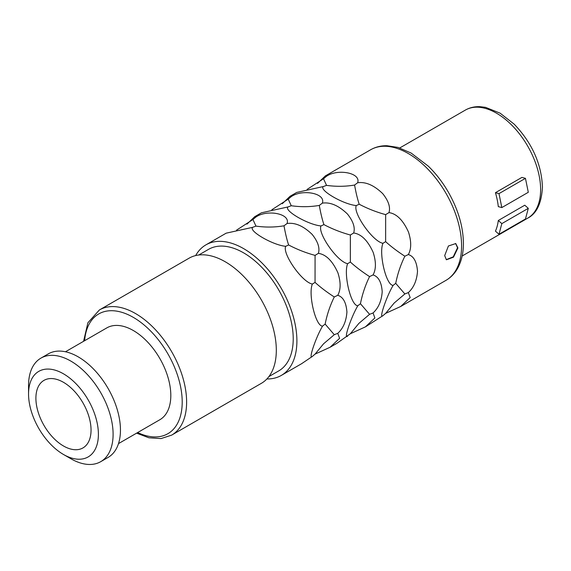 <?xml version="1.0" encoding="UTF-8"?>
<svg xmlns="http://www.w3.org/2000/svg" width="571" height="571" viewBox="0 0 571 571"><rect width="100%" height="100%" fill="white"/><g stroke="black" fill="none" stroke-linecap="round" stroke-linejoin="round"><path stroke-width="0.86" d="M455.572 243.453L457.542 247.757L453.253 256.822L446.237 259.662M457.913 247.964L453.481 257.178L446.408 259.769L444.681 255.608L448.406 245.987L455.765 243.567L457.913 247.964M282.252 203.754L290.054 196.288L291.017 196.802C301.845 188.823 325.97 193.084 322.351 203.133C330.352 201.97 338.717 205.596 347.446 214.025C353.235 221.305 355.312 227.622 353.677 232.982C361.293 234.067 367.803 240.555 373.198 252.439C376.189 261.861 376.139 269.355 373.041 274.936C378.437 276.564 381.499 282.145 382.206 291.674C381.542 300.888 378.487 307.99 373.041 312.972L374.883 317.947L365.433 326.855L350.358 333.735L336.833 343.364L330.145 347.225L339.595 338.325L337.754 333.35C343.2 328.361 346.254 321.259 346.918 312.044C346.204 302.516 343.15 296.941 337.754 295.307C340.844 289.733 340.901 282.231 337.911 272.817C332.515 260.933 326.005 254.445 318.39 253.353C320.024 247.992 317.947 241.676 312.151 234.395C303.422 225.973 295.057 222.34 287.056 223.511C290.682 213.461 266.55 209.193 255.729 217.18L254.766 216.659L246.958 224.132M385.653 313.365L400.721 306.477L410.178 297.57L408.329 292.595C413.775 287.613 416.83 280.511 417.501 271.296C416.787 261.768 413.732 256.186 408.329 254.559C411.427 248.977 411.477 241.483 408.486 232.069C403.09 220.178 396.588 213.697 388.972 212.605L385.653 214.632L385.632 241.647L382.948 243.31C378.623 253.203 386.096 285.521 393.133 285.364C386.367 296.727 378.602 319.846 382.948 315.67L365.433 326.855M315.071 354.113L330.145 347.225M254.859 216.609L261.454 212.797L288.07 206.923C283.295 210.256 307.869 224.753 321.009 225.945C317.348 232.982 337.268 261.853 347.66 263.688C343.328 273.573 350.801 305.899 357.839 305.742C351.079 317.105 343.314 340.216 347.66 336.041M236.537 230.149L252.946 219.514L255.965 226.116L252.589 227.344L226.166 233.175L205.91 244.866A75.379 43.524 -120 0 1 263.995 265.065A75.379 43.524 -120 0 1 296.899 340.923A75.379 43.524 60 0 1 281.289 375.433A75.379 43.524 60 0 1 266.893 378.958M252.775 227.294C248.007 230.627 272.581 245.13 285.721 246.315C282.06 253.36 301.98 282.224 312.373 284.058C308.04 293.951 315.513 326.269 322.551 326.12C315.784 337.475 308.019 360.594 312.373 356.418L301.545 363.741L281.289 375.433M393.133 285.364L395.724 283.344L404.853 293.951L394.14 303.058L385.632 313.393L382.948 315.67M385.632 241.647C390.992 246.529 397.402 251.39 404.853 256.229C400.649 264.801 397.609 273.837 395.724 283.344M290.147 196.231L296.742 192.427L323.357 186.546C318.589 189.879 343.164 204.375 356.297 205.567C352.642 212.612 372.563 241.476 382.948 243.31M205.91 244.866A75.379 43.524 -120 0 0 195.66 255.572M388.972 212.605C390.607 207.244 388.53 200.928 382.734 193.648C374.005 185.225 365.64 181.592 357.639 182.763C361.265 172.713 337.133 168.445 326.305 176.425L325.342 175.911L317.54 183.384M373.041 274.936L369.565 276.607C365.361 285.172 362.314 294.215 360.437 303.722L369.565 314.321L373.041 312.972M357.839 305.742L360.437 303.722M369.565 314.321L358.845 323.429L350.344 333.764M271.825 209.778L288.234 199.136L291.253 205.738C300.796 207.087 310.146 206.98 319.303 205.417C320.652 213.047 322.194 219.435 323.914 224.596C332.208 228.978 341.023 232.447 350.366 235.009L350.344 262.025L347.66 263.688M350.344 262.025C355.704 266.9 362.114 271.76 369.565 276.607M323.914 224.596L321.009 225.945M291.253 205.738L288.07 206.923M291.017 196.802L288.234 199.136M322.351 203.133L319.303 205.417M353.677 232.982L350.366 235.009M404.853 293.951L408.329 292.595M408.329 254.559L404.853 256.229M307.112 189.401L323.529 178.766L326.541 185.368C336.091 186.71 345.434 186.603 354.591 185.04C355.94 192.67 357.482 199.065 359.209 204.225L356.297 205.567M359.209 204.225C367.496 208.601 376.31 212.069 385.653 214.632M326.541 185.368L323.357 186.546M326.305 176.425L323.529 178.766M357.639 182.763L354.591 185.04M337.754 295.307L334.278 296.977C330.067 305.549 327.026 314.585 325.149 324.092L334.278 334.699L337.754 333.35M322.551 326.12L325.149 324.092M334.278 334.699L323.557 343.806L315.049 354.141L312.373 356.418M255.965 226.116C265.508 227.458 274.858 227.351 284.008 225.795C285.364 233.418 286.899 239.813 288.626 244.973C296.92 249.349 305.735 252.825 315.078 255.38L315.049 282.395L312.373 284.058M315.049 282.395C320.417 287.277 326.819 292.138 334.278 296.977M288.626 244.973L285.721 246.315M255.729 217.18L252.946 219.514M287.056 223.511L284.008 225.795M318.39 253.353L315.078 255.38M198.729 255.016L208.508 249.37A70.183 40.52 -120 0 1 262.589 268.17A70.183 40.52 -120 0 1 293.223 338.803A70.183 40.52 60 0 1 278.691 370.929L268.912 376.575M276.314 350.266A72.26 41.719 60 0 1 261.347 383.341L171.657 435.131A72.26 41.719 60 0 0 186.617 402.048A72.26 41.719 60 0 0 155.076 329.324A72.26 41.719 60 0 0 99.39 309.967L189.087 258.185A72.26 41.719 -120 0 1 244.773 277.542A72.26 41.719 -120 0 1 276.314 350.266M65.472 351.765L106.806 327.897A53.024 30.613 -120 0 1 147.668 342.108A53.024 30.613 -120 0 1 170.815 395.467A53.024 30.613 60 0 1 159.83 419.742L118.497 443.61M40.934 358.124L48.285 353.884A59.784 34.517 -120 0 1 94.358 369.901A59.784 34.517 -120 0 1 120.452 430.063A59.784 34.517 60 0 1 108.069 457.435L100.717 461.675A59.784 34.517 60 0 1 70.825 458.713L63.474 454.473A49.384 28.514 60 0 1 28.55 393.983L28.55 385.496A59.784 34.517 -120 0 1 40.934 358.124A59.784 34.517 -120 0 1 86.999 374.141A59.784 34.517 -120 0 1 113.101 434.31A59.784 34.517 60 0 1 100.717 461.675M63.474 454.473A49.384 28.514 60 0 0 98.398 434.31A49.384 28.514 -120 0 0 63.474 373.819A49.384 28.514 -120 0 0 28.55 393.983M91.046 430.063A38.992 22.512 60 0 1 82.966 447.914A38.992 22.512 60 0 1 52.925 437.465A38.992 22.512 60 0 1 35.902 398.23A38.992 22.512 -120 0 1 43.974 380.379A38.992 22.512 -120 0 1 74.023 390.828A38.992 22.512 -120 0 1 91.046 430.063M528.303 208.336L525.448 218.993L498.983 234.274L495.45 231.141A62.382 36.016 -120 0 0 498.305 220.492L501.838 223.618L528.303 208.336L524.77 205.21L498.305 220.492M525.448 178.345L528.303 192.291L501.838 207.573L498.305 206.631A62.382 36.016 -120 0 0 495.45 192.684L498.983 193.626L525.448 178.345L521.915 177.403L495.45 192.684M501.838 207.573L498.983 193.626M498.983 234.274L501.838 223.618M325.434 175.861L370.593 149.788A75.379 43.524 60 0 1 428.685 169.98A75.379 43.524 60 0 1 461.589 245.844A75.379 43.524 60 0 1 445.972 280.354L400.721 306.477M84.615 340.709A69.141 39.92 60 0 1 135.484 318.675A69.141 39.92 60 0 1 182.206 402.048A69.141 39.92 60 0 1 137.647 432.554M527.704 218.158C536.647 213.647 541.565 203.276 542.45 187.052C541.472 163.877 532.051 142.921 514.193 124.178L500.117 113.172L485.571 107.355L479.84 106.663C474.522 106.477 469.683 107.626 465.315 110.11A62.382 36.016 60 0 1 513.393 126.819A62.382 36.016 60 0 1 540.623 189.601A62.382 36.016 60 0 1 527.704 218.158L462.146 256.008M83.58 341.308L87.898 322.758L99.39 309.967M136.605 433.153L148.917 437.786L161.029 438.578L171.657 435.131M465.315 110.11L399.764 147.953M370.593 149.788C375.511 146.99 380.957 145.626 386.945 145.719L398.037 147.425L411.156 153.071L428.271 166.132C435.844 173.491 442.461 182.028 448.121 191.749C458.085 209.2 463.181 226.387 463.416 243.296C463.424 252.939 461.496 261.275 457.642 268.291C454.723 273.495 450.833 277.513 445.972 280.354"/></g></svg>
